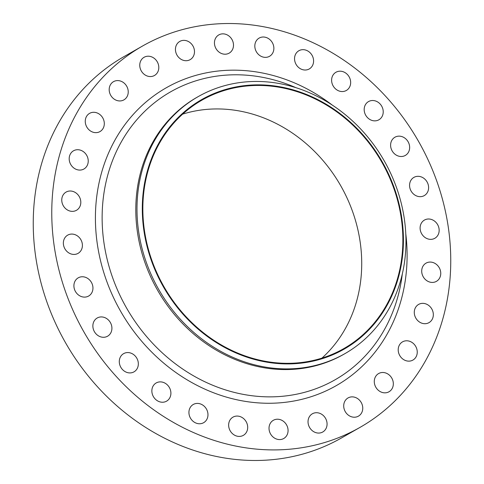 <?xml version="1.0" encoding="UTF-8"?>
<svg xmlns="http://www.w3.org/2000/svg" width="484" height="484" viewBox="0 0 484 484"><rect width="100%" height="100%" fill="white"/><g stroke="black" fill="none" stroke-linecap="round" stroke-linejoin="round"><path stroke-width="0.73" d="M122.21 100.599A10.485 9.196 60.3 0 0 123.904 99.873A10.485 9.196 60.3 0 0 127.177 87.144A10.485 9.196 60.3 0 0 115.21 80.937A10.485 9.196 60.3 0 0 113.516 81.663A10.485 9.196 60.3 0 0 110.243 94.392A10.485 9.196 60.3 0 0 122.21 100.599M98.288 132.301A10.485 9.196 60.3 0 0 99.982 131.575A10.485 9.196 60.3 0 0 103.249 118.846A10.485 9.196 60.3 0 0 91.288 112.639A10.485 9.196 60.3 0 0 89.588 113.365A10.485 9.196 60.3 0 0 86.321 126.094A10.485 9.196 60.3 0 0 98.288 132.301M82.207 169.733A10.485 9.196 60.3 0 0 83.907 169.007A10.485 9.196 60.3 0 0 87.174 156.278A10.485 9.196 60.3 0 0 75.208 150.07A10.485 9.196 60.3 0 0 73.514 150.796A10.485 9.196 60.3 0 0 70.247 163.525A10.485 9.196 60.3 0 0 82.207 169.733M74.784 211.012A10.485 9.196 60.3 0 0 76.484 210.286A10.485 9.196 60.3 0 0 79.751 197.563A10.485 9.196 60.3 0 0 67.784 191.355A10.485 9.196 60.3 0 0 66.09 192.081A10.485 9.196 60.3 0 0 62.817 204.811A10.485 9.196 60.3 0 0 74.784 211.012M76.387 254.082A10.485 9.196 60.3 0 0 78.081 253.356A10.485 9.196 60.3 0 0 81.348 240.627A10.485 9.196 60.3 0 0 69.387 234.419A10.485 9.196 60.3 0 0 67.687 235.145A10.485 9.196 60.3 0 0 64.42 247.875A10.485 9.196 60.3 0 0 76.387 254.082M86.926 296.765A10.485 9.196 60.3 0 0 88.626 296.039A10.485 9.196 60.3 0 0 91.893 283.315A10.485 9.196 60.3 0 0 79.927 277.108A10.485 9.196 60.3 0 0 78.233 277.834A10.485 9.196 60.3 0 0 74.966 290.563A10.485 9.196 60.3 0 0 86.926 296.765M105.887 336.937A10.485 9.196 60.3 0 0 107.587 336.211A10.485 9.196 60.3 0 0 110.854 323.481A10.485 9.196 60.3 0 0 98.887 317.28A10.485 9.196 60.3 0 0 97.193 318.006A10.485 9.196 60.3 0 0 93.92 330.729A10.485 9.196 60.3 0 0 105.887 336.937M132.313 372.571A10.485 9.196 60.3 0 0 134.007 371.845A10.485 9.196 60.3 0 0 137.281 359.122A10.485 9.196 60.3 0 0 125.314 352.915A10.485 9.196 60.3 0 0 123.62 353.641A10.485 9.196 60.3 0 0 120.347 366.364A10.485 9.196 60.3 0 0 132.313 372.571M164.875 401.889A10.485 9.196 60.3 0 0 166.575 401.163A10.485 9.196 60.3 0 0 169.842 388.434A10.485 9.196 60.3 0 0 157.875 382.233A10.485 9.196 60.3 0 0 156.181 382.959A10.485 9.196 60.3 0 0 152.914 395.682A10.485 9.196 60.3 0 0 164.875 401.889M201.949 423.415A10.485 9.196 60.3 0 0 203.643 422.689A10.485 9.196 60.3 0 0 206.916 409.966A10.485 9.196 60.3 0 0 194.949 403.759A10.485 9.196 60.3 0 0 193.255 404.485A10.485 9.196 60.3 0 0 189.982 417.208A10.485 9.196 60.3 0 0 201.949 423.415M241.667 436.072A10.485 9.196 60.3 0 0 243.367 435.346A10.485 9.196 60.3 0 0 246.634 422.623A10.485 9.196 60.3 0 0 234.667 416.415A10.485 9.196 60.3 0 0 232.973 417.141A10.485 9.196 60.3 0 0 229.7 429.871A10.485 9.196 60.3 0 0 241.667 436.072M282.045 439.23A10.485 9.196 60.3 0 0 283.739 438.504A10.485 9.196 60.3 0 0 287.012 425.775A10.485 9.196 60.3 0 0 275.045 419.567A10.485 9.196 60.3 0 0 273.345 420.293A10.485 9.196 60.3 0 0 270.078 433.023A10.485 9.196 60.3 0 0 282.045 439.23M321.049 432.72A10.485 9.196 60.3 0 0 322.749 431.994A10.485 9.196 60.3 0 0 326.016 419.271A10.485 9.196 60.3 0 0 314.049 413.064A10.485 9.196 60.3 0 0 312.355 413.79A10.485 9.196 60.3 0 0 309.088 426.513A10.485 9.196 60.3 0 0 321.049 432.72M356.732 416.875A10.485 9.196 60.3 0 0 358.432 416.149A10.485 9.196 60.3 0 0 361.699 403.426A10.485 9.196 60.3 0 0 349.732 397.219A10.485 9.196 60.3 0 0 348.038 397.945A10.485 9.196 60.3 0 0 344.771 410.674A10.485 9.196 60.3 0 0 356.732 416.875M387.303 392.494A10.485 9.196 60.3 0 0 389.003 391.768A10.485 9.196 60.3 0 0 392.27 379.039A10.485 9.196 60.3 0 0 380.303 372.837A10.485 9.196 60.3 0 0 378.609 373.563A10.485 9.196 60.3 0 0 375.342 386.286A10.485 9.196 60.3 0 0 387.303 392.494M411.231 360.792A10.485 9.196 60.3 0 0 412.925 360.066A10.485 9.196 60.3 0 0 416.192 347.337A10.485 9.196 60.3 0 0 404.231 341.129A10.485 9.196 60.3 0 0 402.531 341.855A10.485 9.196 60.3 0 0 399.264 354.584A10.485 9.196 60.3 0 0 411.231 360.792M427.305 323.36A10.485 9.196 60.3 0 0 428.999 322.634A10.485 9.196 60.3 0 0 432.272 309.905A10.485 9.196 60.3 0 0 420.306 303.698A10.485 9.196 60.3 0 0 418.612 304.424A10.485 9.196 60.3 0 0 415.339 317.153A10.485 9.196 60.3 0 0 427.305 323.36M434.729 282.075A10.485 9.196 60.3 0 0 436.429 281.349A10.485 9.196 60.3 0 0 439.696 268.62A10.485 9.196 60.3 0 0 427.729 262.419A10.485 9.196 60.3 0 0 426.035 263.145A10.485 9.196 60.3 0 0 422.762 275.868A10.485 9.196 60.3 0 0 434.729 282.075M433.132 239.011A10.485 9.196 60.3 0 0 434.826 238.285A10.485 9.196 60.3 0 0 438.099 225.556A10.485 9.196 60.3 0 0 426.132 219.349A10.485 9.196 60.3 0 0 424.432 220.075A10.485 9.196 60.3 0 0 421.165 232.804A10.485 9.196 60.3 0 0 433.132 239.011M422.586 196.322A10.485 9.196 60.3 0 0 424.28 195.596A10.485 9.196 60.3 0 0 427.554 182.873A10.485 9.196 60.3 0 0 415.587 176.666A10.485 9.196 60.3 0 0 413.893 177.392A10.485 9.196 60.3 0 0 410.62 190.115A10.485 9.196 60.3 0 0 422.586 196.322M403.626 156.157A10.485 9.196 60.3 0 0 405.326 155.431A10.485 9.196 60.3 0 0 408.593 142.701A10.485 9.196 60.3 0 0 396.626 136.494A10.485 9.196 60.3 0 0 394.932 137.22A10.485 9.196 60.3 0 0 391.659 149.949A10.485 9.196 60.3 0 0 403.626 156.157M377.199 120.516A10.485 9.196 60.3 0 0 378.899 119.79A10.485 9.196 60.3 0 0 382.166 107.067A10.485 9.196 60.3 0 0 370.2 100.86A10.485 9.196 60.3 0 0 368.505 101.586A10.485 9.196 60.3 0 0 365.239 114.309A10.485 9.196 60.3 0 0 377.199 120.516M344.638 91.198A10.485 9.196 60.3 0 0 346.332 90.478A10.485 9.196 60.3 0 0 349.605 77.749A10.485 9.196 60.3 0 0 337.638 71.541A10.485 9.196 60.3 0 0 335.938 72.267A10.485 9.196 60.3 0 0 332.671 84.996A10.485 9.196 60.3 0 0 344.638 91.198M307.564 69.672A10.485 9.196 60.3 0 0 309.264 68.946A10.485 9.196 60.3 0 0 312.531 56.223A10.485 9.196 60.3 0 0 300.564 50.015A10.485 9.196 60.3 0 0 298.87 50.741A10.485 9.196 60.3 0 0 295.603 63.465A10.485 9.196 60.3 0 0 307.564 69.672M267.846 57.015A10.485 9.196 60.3 0 0 269.546 56.289A10.485 9.196 60.3 0 0 272.813 43.566A10.485 9.196 60.3 0 0 260.846 37.359A10.485 9.196 60.3 0 0 259.152 38.085A10.485 9.196 60.3 0 0 255.879 50.808A10.485 9.196 60.3 0 0 267.846 57.015M227.468 53.863A10.485 9.196 60.3 0 0 229.168 53.137A10.485 9.196 60.3 0 0 232.435 40.408A10.485 9.196 60.3 0 0 220.468 34.201A10.485 9.196 60.3 0 0 218.774 34.927A10.485 9.196 60.3 0 0 215.507 47.656A10.485 9.196 60.3 0 0 227.468 53.863M152.781 76.212A10.485 9.196 60.3 0 0 154.475 75.486A10.485 9.196 60.3 0 0 157.748 62.763A10.485 9.196 60.3 0 0 145.781 56.555A10.485 9.196 60.3 0 0 144.081 57.281A10.485 9.196 60.3 0 0 140.814 70.005A10.485 9.196 60.3 0 0 152.781 76.212M188.464 60.367A10.485 9.196 60.3 0 0 190.158 59.641A10.485 9.196 60.3 0 0 193.431 46.918A10.485 9.196 60.3 0 0 181.464 40.71A10.485 9.196 60.3 0 0 179.77 41.436A10.485 9.196 60.3 0 0 176.497 54.16A10.485 9.196 60.3 0 0 188.464 60.367M320.831 359.104A143.663 126.015 -119.7 0 1 151.419 260.725A143.663 126.015 -119.7 0 1 224.885 89.667A143.663 126.015 -119.7 0 1 394.297 188.046A143.663 126.015 -119.7 0 1 320.831 359.104M320.886 363.938A147.977 129.797 -119.7 0 1 151.97 276.322A147.977 129.797 -119.7 0 1 198.119 96.661A147.977 129.797 -119.7 0 1 222.065 86.412A147.977 129.797 -119.7 0 1 390.987 174.028A147.977 129.797 -119.7 0 1 344.838 353.689A147.977 129.797 -119.7 0 1 320.886 363.938M344.838 353.689L343.646 354.373A147.977 129.797 -119.7 0 1 319.7 364.615A147.977 129.797 -119.7 0 1 150.778 276.999A147.977 129.797 -119.7 0 1 196.927 97.338L198.119 96.661M324.552 442.551A219.5 192.535 -119.7 0 1 73.985 312.585A219.5 192.535 -119.7 0 1 142.441 46.083A219.5 192.535 -119.7 0 1 177.961 30.879A219.5 192.535 -119.7 0 1 428.534 160.845A219.5 192.535 -119.7 0 1 360.072 427.348A219.5 192.535 -119.7 0 1 324.552 442.551M360.072 427.348L341.559 437.917A219.5 192.535 -119.7 0 1 306.039 453.121A219.5 192.535 -119.7 0 1 55.466 323.155A219.5 192.535 -119.7 0 1 123.928 56.652L142.441 46.083M182.649 114.127A143.046 125.471 -119.7 0 1 183.95 113.734A143.046 125.471 -119.7 0 1 341.063 186.34A143.046 125.471 -119.7 0 1 321.927 358.13M225.096 90.248A143.046 125.471 -119.7 0 1 388.386 174.942A143.046 125.471 -119.7 0 1 343.773 348.619A143.046 125.471 -119.7 0 1 320.626 358.523A143.046 125.471 -119.7 0 1 157.33 273.829A143.046 125.471 -119.7 0 1 201.943 100.152A143.046 125.471 -119.7 0 1 225.096 90.248M295.978 87.695A165.806 145.436 60.3 0 0 197.46 80.344A165.806 145.436 60.3 0 0 112.663 277.768A165.806 145.436 60.3 0 0 308.187 391.302A165.806 145.436 60.3 0 0 402.313 273.98M405.78 233.73A171.481 150.409 -119.7 0 1 308.514 397.515A171.481 150.409 -119.7 0 1 106.305 280.091A171.481 150.409 -119.7 0 1 193.999 75.915A171.481 150.409 -119.7 0 1 332.399 105.179"/></g></svg>
